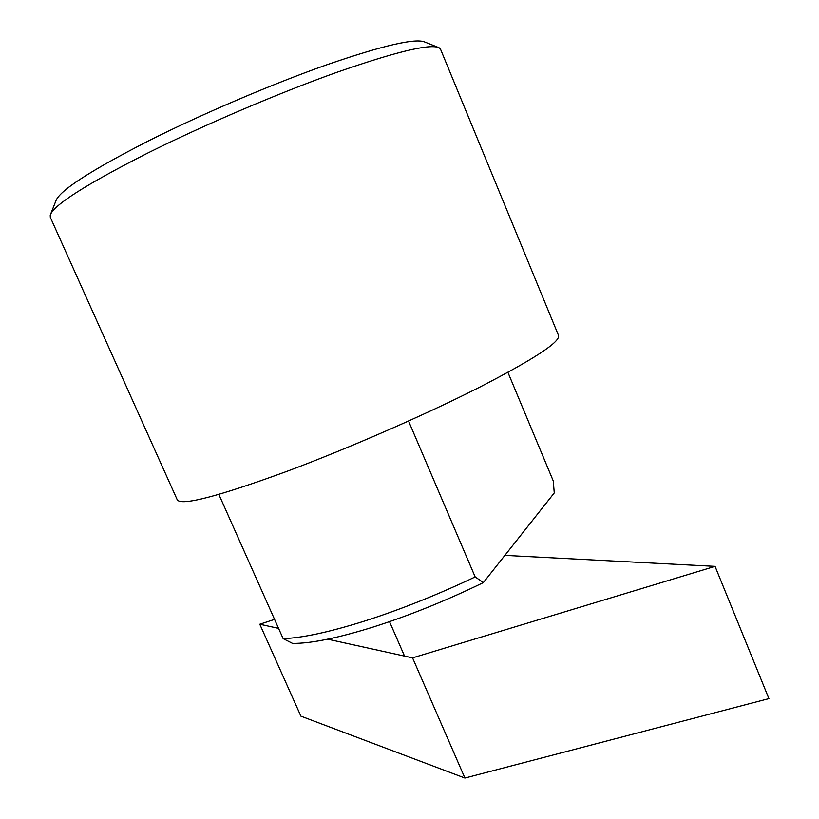 <?xml version="1.0" encoding="UTF-8"?>
<svg xmlns="http://www.w3.org/2000/svg" width="819" height="819" viewBox="0 0 819 819"><rect width="100%" height="100%" fill="white"/><g stroke="black" fill="none" stroke-linecap="round" stroke-linejoin="round"><path stroke-width="1.23" d="M147.676 153.092C204.412 124.775 278.716 93.049 336.486 72.441C395.751 51.781 429.934 43.55 439.035 47.717L440.55 49.263L558.568 335.555C560.268 342.004 533.609 359.387 478.603 387.725C424.437 415.131 348.147 448.443 287.377 471.171C217.936 496.56 181.224 506.101 177.242 499.785L50.317 217.322L50.235 215.162C53.501 205.129 85.975 184.439 147.676 153.092M50.747 213.872L55.835 201.013C59.234 190.837 90.09 170.823 148.393 140.95C201.965 114.005 271.918 84.142 326.658 64.834C382.882 45.475 415.632 37.889 424.907 42.066L437.735 47.205M507.923 372.369L553.265 480.937L554.258 492.936L483.384 582.575L475.174 576.934L408.538 421.038M218.847 494.4L283.139 638.625L292.557 643.396C310.636 643.58 337.479 638.144 373.065 627.088C409.326 615.53 446.099 600.696 483.384 582.575M283.139 638.625C302.16 637.991 329.371 632.114 364.752 621.007C400.716 609.459 437.52 594.768 475.174 576.934M278.562 628.368L259.787 624.232L300.901 716.164L464.916 778.05L768.918 698.627L715.059 566.359L412.561 657.862L327.692 639.178M412.561 657.862L464.916 778.05M259.787 624.232L274.56 619.379M504.893 555.374L715.059 566.359M389.527 621.652L404.545 656.101"/></g></svg>
